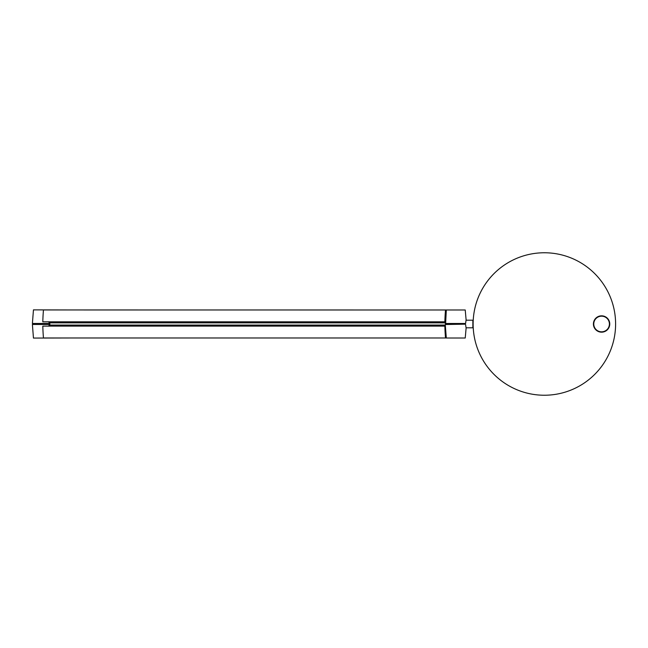 <?xml version="1.0" encoding="UTF-8"?>
<svg xmlns="http://www.w3.org/2000/svg" width="648" height="648" viewBox="0 0 648 648"><rect width="100%" height="100%" fill="white"/><g stroke="black" fill="none" stroke-linecap="round" stroke-linejoin="round"><path stroke-width="0.97" d="M49.937 323.474L32.4 323.474L49.937 323.474L48.495 321.813M32.4 324.47L49.937 324.47L32.4 324.47L33.453 338.07L71.037 337.981M71.037 309.955L33.453 309.874L32.4 323.474M49.937 324.47L48.495 326.13M445.346 321.416A2.746 1.944 90 0 0 444.86 321.813L42.809 321.813A140.13 99.087 -90 0 1 43.456 309.955L447.833 309.987M446.302 337.981L43.456 337.981A140.13 99.087 -90 0 1 42.809 326.13L444.86 326.13A2.746 1.944 90 0 0 445.338 326.519M445.289 325.077L49.912 325.077M445.289 322.858L49.912 322.858M444.86 321.813A140.13 99.087 -90 0 1 445.508 309.955M445.508 337.981A140.13 99.087 -90 0 1 444.86 326.13M445.265 323.482L465.58 323.482L445.613 323.822L446.31 309.987L465.232 309.987L466.139 320.201L473.048 320.201L473.048 327.799L466.139 327.799L465.232 338.013L446.31 338.013L445.265 324.518L465.199 324.178L445.265 324.518M465.58 323.482C466.212 319.229 466.204 319.229 465.564 323.482M465.564 324.518C466.204 328.771 466.212 328.771 465.58 324.518M472.862 320.201L472.862 327.799M473.129 324A71.231 71.231 -90 0 1 579.984 262.31A71.231 71.231 -90 0 1 579.984 385.69A71.231 71.231 -90 0 1 473.129 324M593.414 324A8.173 8.173 -90 0 1 601.587 315.827A8.173 8.173 -90 0 1 609.76 324A8.173 8.173 -90 0 1 601.587 332.173A8.173 8.173 -90 0 1 593.414 324M601.587 316.175L601.587 316.175A7.825 7.825 90 0 0 593.762 324A7.825 7.825 90 0 0 601.587 331.825A7.825 7.825 90 0 0 609.412 324A7.825 7.825 90 0 0 601.587 316.175A7.825 7.825 90 0 0 593.762 324A7.825 7.825 90 0 0 601.587 331.825L601.587 331.825M601.587 315.827A8.173 8.173 -90 0 1 609.76 324A8.173 8.173 -90 0 1 601.587 332.173"/></g></svg>
